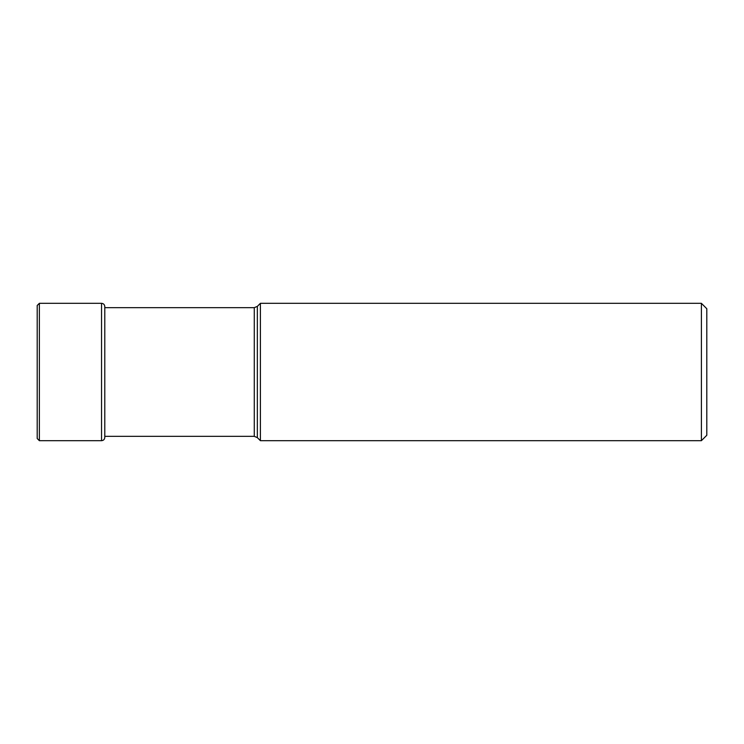 <?xml version="1.0" encoding="UTF-8"?>
<svg xmlns="http://www.w3.org/2000/svg" width="744" height="744" viewBox="0 0 744 744"><rect width="100%" height="100%" fill="white"/><g stroke="black" fill="none" stroke-linecap="round" stroke-linejoin="round"><path stroke-width="1.12" d="M101.547 440.681L101.547 303.32C103.518 303.515 104.606 304.594 104.792 306.565L104.792 437.435C104.606 439.406 103.518 440.485 101.547 440.681L39.367 440.681L39.367 303.32L37.2 305.486L37.2 438.514L39.367 440.681M701.397 440.681L706.8 435.268L706.8 308.732L701.397 303.32L701.397 440.681L260.4 440.681L260.4 303.32L701.397 303.32M257.34 306.379L254.281 307.653L254.281 436.347L257.34 437.621L257.34 306.379L260.4 303.32M37.2 438.514L37.2 305.486M101.547 303.32L39.367 303.32M257.34 437.621L260.4 440.681M254.281 436.347L104.792 436.347M254.281 307.653L104.792 307.653"/></g></svg>
